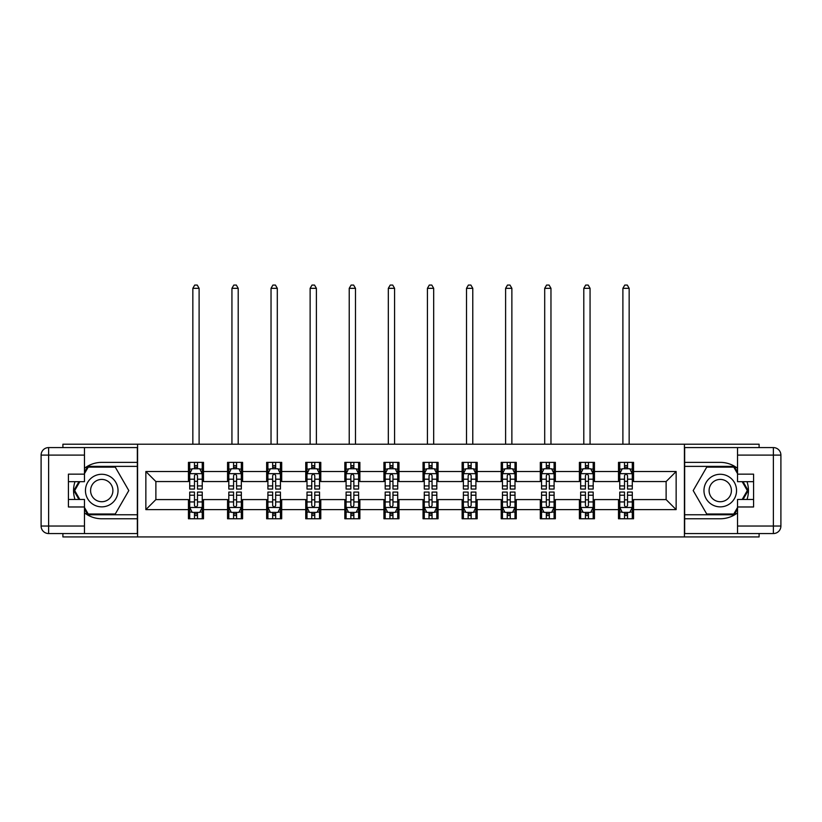 <?xml version="1.0" encoding="UTF-8"?>
<svg xmlns="http://www.w3.org/2000/svg" width="822" height="822" viewBox="0 0 822 822"><rect width="100%" height="100%" fill="white"/><g stroke="black" fill="none" stroke-linecap="round" stroke-linejoin="round"><path stroke-width="1.23" d="M62.904 533.55L62.904 536.93L759.096 536.93L759.096 533.55M759.096 447.589L759.096 444.209L684.418 444.209L684.418 536.93M684.418 444.209L62.904 444.209L62.904 447.589M137.582 536.93L137.582 444.209M633.546 471.52L633.546 462.375L618.504 462.375L618.504 471.52L594.45 471.52L594.45 462.375L579.407 462.375L579.407 471.52L555.353 471.52L555.353 462.375L540.311 462.375L540.311 471.52L516.257 471.52L516.257 462.375L501.215 462.375L501.215 471.52L477.161 471.52L477.161 462.375L462.128 462.375L462.128 471.52L438.064 471.52L438.064 462.375L423.032 462.375L423.032 471.52L398.968 471.52L398.968 462.375L383.936 462.375L383.936 471.52L359.872 471.52L359.872 462.375L344.839 462.375L344.839 471.52L320.786 471.52L320.786 462.375L305.743 462.375L305.743 471.52L281.689 471.52L281.689 462.375L266.647 462.375L266.647 471.52L242.593 471.52L242.593 462.375L227.55 462.375L227.55 471.52L203.496 471.52L203.496 462.375L188.454 462.375L188.454 471.52L145.854 471.52L145.854 509.619L155.882 499.591L188.454 499.591L188.454 518.764L203.496 518.764L203.496 499.591L227.55 499.591L227.55 518.764L242.593 518.764L242.593 499.591L266.647 499.591L266.647 518.764L281.689 518.764L281.689 499.591L305.743 499.591L305.743 518.764L320.786 518.764L320.786 499.591L344.839 499.591L344.839 518.764L359.872 518.764L359.872 499.591L383.936 499.591L383.936 518.764L398.968 518.764L398.968 499.591L423.032 499.591L423.032 518.764L438.064 518.764L438.064 499.591L462.128 499.591L462.128 518.764L477.161 518.764L477.161 499.591L501.215 499.591L501.215 518.764L516.257 518.764L516.257 499.591L540.311 499.591L540.311 518.764L555.353 518.764L555.353 499.591L579.407 499.591L579.407 518.764L594.45 518.764L594.45 499.591L618.504 499.591L618.504 518.764L633.546 518.764L633.546 499.591L666.118 499.591L666.118 481.548L633.546 481.548L633.546 471.52L676.146 471.52L676.146 509.619L633.546 509.619M618.504 509.619L594.45 509.619M579.407 509.619L555.353 509.619M540.311 509.619L516.257 509.619M501.215 509.619L477.161 509.619M462.128 509.619L438.064 509.619M423.032 509.619L398.968 509.619M383.936 509.619L359.872 509.619M344.839 509.619L320.786 509.619M305.743 509.619L281.689 509.619M266.647 509.619L242.593 509.619M227.55 509.619L203.496 509.619M188.454 509.619L145.854 509.619M618.504 471.52L618.504 481.548L594.45 481.548L594.45 471.52M579.407 471.52L579.407 481.548L555.353 481.548L555.353 471.52M540.311 471.52L540.311 481.548L516.257 481.548L516.257 471.52M501.215 471.52L501.215 481.548L477.161 481.548L477.161 471.52M462.128 471.52L462.128 481.548L438.064 481.548L438.064 471.52M423.032 471.52L423.032 481.548L398.968 481.548L398.968 471.52M383.936 471.52L383.936 481.548L359.872 481.548L359.872 471.52M344.839 471.52L344.839 481.548L320.786 481.548L320.786 471.52M305.743 471.52L305.743 481.548L281.689 481.548L281.689 471.52M266.647 471.52L266.647 481.548L242.593 481.548L242.593 471.52M227.55 471.52L227.55 481.548L203.496 481.548L203.496 471.52M188.454 471.52L188.454 481.548L155.882 481.548L145.854 471.52M155.882 481.548L155.882 499.591M676.146 509.619L666.118 499.591M666.118 481.548L676.146 471.52M188.454 468.643L189.707 468.643M194.475 468.643L197.486 468.643M202.243 468.643L203.496 468.643M188.454 481.291L189.707 481.291M194.475 481.291L197.486 481.291M202.243 481.291L203.496 481.291M188.454 499.838L189.707 499.838M194.475 499.838L197.486 499.838M202.243 499.838L203.496 499.838M188.454 512.496L189.707 512.496M194.475 512.496L197.486 512.496M202.243 512.496L203.496 512.496M227.55 499.838L228.804 499.838M233.571 499.838L236.572 499.838M241.339 499.838L242.593 499.838M227.55 512.496L228.804 512.496M233.571 512.496L236.572 512.496M241.339 512.496L242.593 512.496M227.55 468.643L228.804 468.643M233.571 468.643L236.572 468.643M241.339 468.643L242.593 468.643M227.55 481.291L228.804 481.291M233.571 481.291L236.572 481.291M241.339 481.291L242.593 481.291M266.647 499.838L267.9 499.838M272.668 499.838L275.668 499.838M280.436 499.838L281.689 499.838M266.647 512.496L267.9 512.496M272.668 512.496L275.668 512.496M280.436 512.496L281.689 512.496M266.647 468.643L267.9 468.643M272.668 468.643L275.668 468.643M280.436 468.643L281.689 468.643M266.647 481.291L267.9 481.291M272.668 481.291L275.668 481.291M280.436 481.291L281.689 481.291M305.743 499.838L306.996 499.838M311.754 499.838L314.764 499.838M319.532 499.838L320.786 499.838M305.743 512.496L306.996 512.496M311.754 512.496L314.764 512.496M319.532 512.496L320.786 512.496M305.743 468.643L306.996 468.643M311.754 468.643L314.764 468.643M319.532 468.643L320.786 468.643M305.743 481.291L306.996 481.291M311.754 481.291L314.764 481.291M319.532 481.291L320.786 481.291M344.839 499.838L346.093 499.838M350.85 499.838L353.861 499.838M358.618 499.838L359.872 499.838M344.839 512.496L346.093 512.496M350.85 512.496L353.861 512.496M358.618 512.496L359.872 512.496M344.839 468.643L346.093 468.643M350.85 468.643L353.861 468.643M358.618 468.643L359.872 468.643M344.839 481.291L346.093 481.291M350.85 481.291L353.861 481.291M358.618 481.291L359.872 481.291M383.936 499.838L385.189 499.838M389.947 499.838L392.957 499.838M397.714 499.838L398.968 499.838M383.936 512.496L385.189 512.496M389.947 512.496L392.957 512.496M397.714 512.496L398.968 512.496M383.936 468.643L385.189 468.643M389.947 468.643L392.957 468.643M397.714 468.643L398.968 468.643M383.936 481.291L385.189 481.291M389.947 481.291L392.957 481.291M397.714 481.291L398.968 481.291M423.032 499.838L424.286 499.838M429.043 499.838L432.053 499.838M436.811 499.838L438.064 499.838M423.032 512.496L424.286 512.496M429.043 512.496L432.053 512.496M436.811 512.496L438.064 512.496M423.032 468.643L424.286 468.643M429.043 468.643L432.053 468.643M436.811 468.643L438.064 468.643M423.032 481.291L424.286 481.291M429.043 481.291L432.053 481.291M436.811 481.291L438.064 481.291M462.128 499.838L463.382 499.838M468.139 499.838L471.15 499.838M475.907 499.838L477.161 499.838M462.128 512.496L463.382 512.496M468.139 512.496L471.15 512.496M475.907 512.496L477.161 512.496M462.128 468.643L463.382 468.643M468.139 468.643L471.15 468.643M475.907 468.643L477.161 468.643M462.128 481.291L463.382 481.291M468.139 481.291L471.15 481.291M475.907 481.291L477.161 481.291M501.215 499.838L502.468 499.838M507.236 499.838L510.246 499.838M515.004 499.838L516.257 499.838M501.215 512.496L502.468 512.496M507.236 512.496L510.246 512.496M515.004 512.496L516.257 512.496M501.215 468.643L502.468 468.643M507.236 468.643L510.246 468.643M515.004 468.643L516.257 468.643M501.215 481.291L502.468 481.291M507.236 481.291L510.246 481.291M515.004 481.291L516.257 481.291M540.311 499.838L541.564 499.838M546.332 499.838L549.332 499.838M554.1 499.838L555.353 499.838M540.311 512.496L541.564 512.496M546.332 512.496L549.332 512.496M554.1 512.496L555.353 512.496M540.311 468.643L541.564 468.643M546.332 468.643L549.332 468.643M554.1 468.643L555.353 468.643M540.311 481.291L541.564 481.291M546.332 481.291L549.332 481.291M554.1 481.291L555.353 481.291M579.407 499.838L580.661 499.838M585.428 499.838L588.429 499.838M593.196 499.838L594.45 499.838M579.407 512.496L580.661 512.496M585.428 512.496L588.429 512.496M593.196 512.496L594.45 512.496M579.407 468.643L580.661 468.643M585.428 468.643L588.429 468.643M593.196 468.643L594.45 468.643M579.407 481.291L580.661 481.291M585.428 481.291L588.429 481.291M593.196 481.291L594.45 481.291M618.504 499.838L619.757 499.838M624.514 499.838L627.525 499.838M632.293 499.838L633.546 499.838M618.504 512.496L619.757 512.496M624.514 512.496L627.525 512.496M632.293 512.496L633.546 512.496M618.504 468.643L619.757 468.643M624.514 468.643L627.525 468.643M632.293 468.643L633.546 468.643M618.504 481.291L619.757 481.291M624.514 481.291L627.525 481.291M632.293 481.291L633.546 481.291M197.486 465.632L194.475 465.632M202.243 485.925L197.486 485.925L197.486 489.069L202.243 489.069L202.243 473.78L199.736 468.766L192.214 468.766L189.707 473.78L189.707 489.069L194.475 489.069L194.475 485.925L189.707 485.925M189.707 473.78L189.707 462.375M202.243 473.78L202.243 462.375M194.475 468.766L194.475 462.375M197.486 462.375L197.486 468.766M197.486 485.925L197.486 475.661C196.479 473.729 195.482 473.729 194.475 475.661L194.475 485.925M199.109 444.209L199.109 288.327L192.841 288.327L192.841 444.209M192.841 288.327L194.722 285.07L197.229 285.07L199.109 288.327M194.475 515.507L197.486 515.507M189.707 495.214L194.475 495.214L194.475 492.07L189.707 492.07L189.707 507.359L192.214 512.373L199.736 512.373L202.243 507.359L202.243 492.07L197.486 492.07L197.486 495.214L202.243 495.214M202.243 507.359L202.243 518.764M189.707 507.359L189.707 518.764M197.486 512.373L197.486 518.764M194.475 518.764L194.475 512.373M194.475 495.214L194.475 505.479C195.472 507.41 196.479 507.41 197.486 505.479L197.486 495.214M109.891 476.462A16.286 16.286 0 0 0 87.635 482.422A16.286 16.286 0 0 0 93.605 504.677A16.286 16.286 0 0 0 115.851 498.718A16.286 16.286 0 0 0 109.891 476.462M107.322 480.911A11.148 11.148 0 0 0 92.085 484.99A11.148 11.148 0 0 0 96.174 500.228A11.148 11.148 0 0 0 111.402 496.149A11.148 11.148 0 0 0 107.322 480.911M84.461 473.657L88.221 467.132L115.275 467.132L128.807 490.57L115.275 513.997L88.221 513.997L84.461 507.482M79.826 499.468L74.689 490.57L79.826 481.671M728.395 476.462A16.286 16.286 0 0 0 706.149 482.422A16.286 16.286 0 0 0 712.109 504.677A16.286 16.286 0 0 0 734.365 498.718A16.286 16.286 0 0 0 728.395 476.462M725.826 480.911A11.148 11.148 0 0 0 710.598 484.99A11.148 11.148 0 0 0 714.678 500.228A11.148 11.148 0 0 0 729.915 496.149A11.148 11.148 0 0 0 725.826 480.911M737.539 507.482L733.779 513.997L706.725 513.997L693.193 490.57L706.725 467.132L733.779 467.132L737.539 473.657M742.174 481.671L747.311 490.57L742.174 499.468M84.461 512.836A28.195 28.195 0 0 0 101.743 518.764L137.336 518.764L137.336 533.55L48.621 533.55A7.521 7.521 0 0 1 41.1 526.029L41.1 455.111A7.521 7.521 0 0 1 48.621 447.589L84.461 447.589L84.461 481.671L68.421 481.671M84.461 447.589L137.336 447.589L137.336 462.375L101.743 462.375A28.195 28.195 0 0 0 84.461 468.304M74.997 481.671A28.195 28.195 0 0 0 74.997 499.468M137.336 518.764L137.336 462.375M68.421 499.468L84.461 499.468L84.461 533.55M84.461 474.15L68.421 474.15L68.421 506.979L84.461 506.979M137.336 466.382L87.79 466.382L84.461 472.157M84.461 508.982L87.79 514.757L137.336 514.757M78.963 481.671L73.826 490.57L78.963 499.468M737.539 468.304A28.195 28.195 0 0 0 720.257 462.375L684.664 462.375L684.664 447.589L773.379 447.589A7.521 7.521 0 0 1 780.9 455.111L780.9 526.029A7.521 7.521 0 0 1 773.379 533.55L737.539 533.55L737.539 499.468L753.579 499.468M737.539 533.55L684.664 533.55L684.664 518.764L720.257 518.764A28.195 28.195 0 0 0 737.539 512.836M747.003 499.468A28.195 28.195 0 0 0 747.003 481.671M684.664 462.375L684.664 518.764M753.579 481.671L737.539 481.671L737.539 447.589M737.539 506.979L753.579 506.979L753.579 474.15L737.539 474.15M684.664 514.757L734.21 514.757L737.539 508.982M737.539 472.157L734.21 466.382L684.664 466.382M743.037 499.468L748.174 490.57L743.037 481.671M236.572 465.632L233.571 465.632M241.339 485.925L236.572 485.925L236.572 489.069L241.339 489.069L241.339 473.78L238.832 468.766L231.311 468.766L228.804 473.78L228.804 489.069L233.571 489.069L233.571 485.925L228.804 485.925M228.804 473.78L228.804 462.375M241.339 473.78L241.339 462.375M233.571 468.766L233.571 462.375M236.572 462.375L236.572 468.766M236.572 485.925L236.572 475.661C235.575 473.729 234.568 473.729 233.571 475.661L233.571 485.925M238.205 444.209L238.205 288.327L231.938 288.327L231.938 444.209M231.938 288.327L233.818 285.07L236.325 285.07L238.205 288.327M275.668 465.632L272.668 465.632M280.436 485.925L275.668 485.925L275.668 489.069L280.436 489.069L280.436 473.78L277.928 468.766L270.407 468.766L267.9 473.78L267.9 489.069L272.668 489.069L272.668 485.925L267.9 485.925M267.9 473.78L267.9 462.375M280.436 473.78L280.436 462.375M272.668 468.766L272.668 462.375M275.668 462.375L275.668 468.766M275.668 485.925L275.668 475.661C274.671 473.729 273.664 473.729 272.668 475.661L272.668 485.925M277.302 444.209L277.302 288.327L271.034 288.327L271.034 444.209M271.034 288.327L272.914 285.07L275.421 285.07L277.302 288.327M233.571 515.507L236.572 515.507M228.804 495.214L233.571 495.214L233.571 492.07L228.804 492.07L228.804 507.359L231.311 512.373L238.832 512.373L241.339 507.359L241.339 492.07L236.572 492.07L236.572 495.214L241.339 495.214M241.339 507.359L241.339 518.764M228.804 507.359L228.804 518.764M236.572 512.373L236.572 518.764M233.571 518.764L233.571 512.373M233.571 495.214L233.571 505.479C234.568 507.41 235.575 507.41 236.572 505.479L236.572 495.214M272.668 515.507L275.668 515.507M267.9 495.214L272.668 495.214L272.668 492.07L267.9 492.07L267.9 507.359L270.407 512.373L277.928 512.373L280.436 507.359L280.436 492.07L275.668 492.07L275.668 495.214L280.436 495.214M280.436 507.359L280.436 518.764M267.9 507.359L267.9 518.764M275.668 512.373L275.668 518.764M272.668 518.764L272.668 512.373M272.668 495.214L272.668 505.479C273.664 507.41 274.671 507.41 275.668 505.479L275.668 495.214M314.764 465.632L311.754 465.632M319.532 485.925L314.764 485.925L314.764 489.069L319.532 489.069L319.532 473.78L317.025 468.766L309.504 468.766L306.996 473.78L306.996 489.069L311.754 489.069L311.754 485.925L306.996 485.925M306.996 473.78L306.996 462.375M319.532 473.78L319.532 462.375M311.754 468.766L311.754 462.375M314.764 462.375L314.764 468.766M314.764 485.925L314.764 475.661C313.768 473.729 312.761 473.729 311.754 475.661L311.754 485.925M316.398 444.209L316.398 288.327L310.13 288.327L310.13 444.209M310.13 288.327L312.011 285.07L314.518 285.07L316.398 288.327M353.861 465.632L350.85 465.632M358.618 485.925L353.861 485.925L353.861 489.069L358.618 489.069L358.618 473.78L356.121 468.766L348.6 468.766L346.093 473.78L346.093 489.069L350.85 489.069L350.85 485.925L346.093 485.925M346.093 473.78L346.093 462.375M358.618 473.78L358.618 462.375M350.85 468.766L350.85 462.375M353.861 462.375L353.861 468.766M353.861 485.925L353.861 475.661C352.864 473.729 351.857 473.729 350.85 475.661L350.85 485.925M355.494 444.209L355.494 288.327L349.227 288.327L349.227 444.209M349.227 288.327L351.107 285.07L353.614 285.07L355.494 288.327M392.957 465.632L389.947 465.632M397.714 485.925L392.957 485.925L392.957 489.069L397.714 489.069L397.714 473.78L395.207 468.766L387.696 468.766L385.189 473.78L385.189 489.069L389.947 489.069L389.947 485.925L385.189 485.925M385.189 473.78L385.189 462.375M397.714 473.78L397.714 462.375M389.947 468.766L389.947 462.375M392.957 462.375L392.957 468.766M392.957 485.925L392.957 475.661C391.95 473.729 390.953 473.729 389.947 475.661L389.947 485.925M394.581 444.209L394.581 288.327L388.323 288.327L388.323 444.209M388.323 288.327L390.203 285.07L392.711 285.07L394.581 288.327M311.754 515.507L314.764 515.507M306.996 495.214L311.754 495.214L311.754 492.07L306.996 492.07L306.996 507.359L309.504 512.373L317.025 512.373L319.532 507.359L319.532 492.07L314.764 492.07L314.764 495.214L319.532 495.214M319.532 507.359L319.532 518.764M306.996 507.359L306.996 518.764M314.764 512.373L314.764 518.764M311.754 518.764L311.754 512.373M311.754 495.214L311.754 505.479C312.761 507.41 313.757 507.41 314.764 505.479L314.764 495.214M350.85 515.507L353.861 515.507M346.093 495.214L350.85 495.214L350.85 492.07L346.093 492.07L346.093 507.359L348.6 512.373L356.121 512.373L358.618 507.359L358.618 492.07L353.861 492.07L353.861 495.214L358.618 495.214M358.618 507.359L358.618 518.764M346.093 507.359L346.093 518.764M353.861 512.373L353.861 518.764M350.85 518.764L350.85 512.373M350.85 495.214L350.85 505.479C351.857 507.41 352.854 507.41 353.861 505.479L353.861 495.214M389.947 515.507L392.957 515.507M385.189 495.214L389.947 495.214L389.947 492.07L385.189 492.07L385.189 507.359L387.696 512.373L395.207 512.373L397.714 507.359L397.714 492.07L392.957 492.07L392.957 495.214L397.714 495.214M397.714 507.359L397.714 518.764M385.189 507.359L385.189 518.764M392.957 512.373L392.957 518.764M389.947 518.764L389.947 512.373M389.947 495.214L389.947 505.479C390.953 507.41 391.95 507.41 392.957 505.479L392.957 495.214M432.053 465.632L429.043 465.632M436.811 485.925L432.053 485.925L432.053 489.069L436.811 489.069L436.811 473.78L434.304 468.766L426.793 468.766L424.286 473.78L424.286 489.069L429.043 489.069L429.043 485.925L424.286 485.925M424.286 473.78L424.286 462.375M436.811 473.78L436.811 462.375M429.043 468.766L429.043 462.375M432.053 462.375L432.053 468.766M432.053 485.925L432.053 475.661C431.047 473.729 430.05 473.729 429.043 475.661L429.043 485.925M433.677 444.209L433.677 288.327L427.419 288.327L427.419 444.209M427.419 288.327L429.29 285.07L431.797 285.07L433.677 288.327M429.043 515.507L432.053 515.507M424.286 495.214L429.043 495.214L429.043 492.07L424.286 492.07L424.286 507.359L426.793 512.373L434.304 512.373L436.811 507.359L436.811 492.07L432.053 492.07L432.053 495.214L436.811 495.214M436.811 507.359L436.811 518.764M424.286 507.359L424.286 518.764M432.053 512.373L432.053 518.764M429.043 518.764L429.043 512.373M429.043 495.214L429.043 505.479C430.05 507.41 431.047 507.41 432.053 505.479L432.053 495.214M471.15 465.632L468.139 465.632M475.907 485.925L471.15 485.925L471.15 489.069L475.907 489.069L475.907 473.78L473.4 468.766L465.879 468.766L463.382 473.78L463.382 489.069L468.139 489.069L468.139 485.925L463.382 485.925M463.382 473.78L463.382 462.375M475.907 473.78L475.907 462.375M468.139 468.766L468.139 462.375M471.15 462.375L471.15 468.766M471.15 485.925L471.15 475.661C470.143 473.729 469.146 473.729 468.139 475.661L468.139 485.925M472.773 444.209L472.773 288.327L466.506 288.327L466.506 444.209M466.506 288.327L468.386 285.07L470.893 285.07L472.773 288.327M468.139 515.507L471.15 515.507M463.382 495.214L468.139 495.214L468.139 492.07L463.382 492.07L463.382 507.359L465.879 512.373L473.4 512.373L475.907 507.359L475.907 492.07L471.15 492.07L471.15 495.214L475.907 495.214M475.907 507.359L475.907 518.764M463.382 507.359L463.382 518.764M471.15 512.373L471.15 518.764M468.139 518.764L468.139 512.373M468.139 495.214L468.139 505.479C469.136 507.41 470.143 507.41 471.15 505.479L471.15 495.214M510.246 465.632L507.236 465.632M515.004 485.925L510.246 485.925L510.246 489.069L515.004 489.069L515.004 473.78L512.496 468.766L504.975 468.766L502.468 473.78L502.468 489.069L507.236 489.069L507.236 485.925L502.468 485.925M502.468 473.78L502.468 462.375M515.004 473.78L515.004 462.375M507.236 468.766L507.236 462.375M510.246 462.375L510.246 468.766M510.246 485.925L510.246 475.661C509.239 473.729 508.243 473.729 507.236 475.661L507.236 485.925M511.87 444.209L511.87 288.327L505.602 288.327L505.602 444.209M505.602 288.327L507.482 285.07L509.989 285.07L511.87 288.327M507.236 515.507L510.246 515.507M502.468 495.214L507.236 495.214L507.236 492.07L502.468 492.07L502.468 507.359L504.975 512.373L512.496 512.373L515.004 507.359L515.004 492.07L510.246 492.07L510.246 495.214L515.004 495.214M515.004 507.359L515.004 518.764M502.468 507.359L502.468 518.764M510.246 512.373L510.246 518.764M507.236 518.764L507.236 512.373M507.236 495.214L507.236 505.479C508.232 507.41 509.239 507.41 510.246 505.479L510.246 495.214M549.332 465.632L546.332 465.632M554.1 485.925L549.332 485.925L549.332 489.069L554.1 489.069L554.1 473.78L551.593 468.766L544.072 468.766L541.564 473.78L541.564 489.069L546.332 489.069L546.332 485.925L541.564 485.925M541.564 473.78L541.564 462.375M554.1 473.78L554.1 462.375M546.332 468.766L546.332 462.375M549.332 462.375L549.332 468.766M549.332 485.925L549.332 475.661C548.336 473.729 547.329 473.729 546.332 475.661L546.332 485.925M550.966 444.209L550.966 288.327L544.698 288.327L544.698 444.209M544.698 288.327L546.579 285.07L549.086 285.07L550.966 288.327M546.332 515.507L549.332 515.507M541.564 495.214L546.332 495.214L546.332 492.07L541.564 492.07L541.564 507.359L544.072 512.373L551.593 512.373L554.1 507.359L554.1 492.07L549.332 492.07L549.332 495.214L554.1 495.214M554.1 507.359L554.1 518.764M541.564 507.359L541.564 518.764M549.332 512.373L549.332 518.764M546.332 518.764L546.332 512.373M546.332 495.214L546.332 505.479C547.329 507.41 548.336 507.41 549.332 505.479L549.332 495.214M588.429 465.632L585.428 465.632M593.196 485.925L588.429 485.925L588.429 489.069L593.196 489.069L593.196 473.78L590.689 468.766L583.168 468.766L580.661 473.78L580.661 489.069L585.428 489.069L585.428 485.925L580.661 485.925M580.661 473.78L580.661 462.375M593.196 473.78L593.196 462.375M585.428 468.766L585.428 462.375M588.429 462.375L588.429 468.766M588.429 485.925L588.429 475.661C587.432 473.729 586.425 473.729 585.428 475.661L585.428 485.925M590.062 444.209L590.062 288.327L583.795 288.327L583.795 444.209M583.795 288.327L585.675 285.07L588.182 285.07L590.062 288.327M585.428 515.507L588.429 515.507M580.661 495.214L585.428 495.214L585.428 492.07L580.661 492.07L580.661 507.359L583.168 512.373L590.689 512.373L593.196 507.359L593.196 492.07L588.429 492.07L588.429 495.214L593.196 495.214M593.196 507.359L593.196 518.764M580.661 507.359L580.661 518.764M588.429 512.373L588.429 518.764M585.428 518.764L585.428 512.373M585.428 495.214L585.428 505.479C586.425 507.41 587.432 507.41 588.429 505.479L588.429 495.214M627.525 465.632L624.514 465.632M632.293 485.925L627.525 485.925L627.525 489.069L632.293 489.069L632.293 473.78L629.786 468.766L622.264 468.766L619.757 473.78L619.757 489.069L624.514 489.069L624.514 485.925L619.757 485.925M619.757 473.78L619.757 462.375M632.293 473.78L632.293 462.375M624.514 468.766L624.514 462.375M627.525 462.375L627.525 468.766M627.525 485.925L627.525 475.661C626.528 473.729 625.521 473.729 624.514 475.661L624.514 485.925M629.159 444.209L629.159 288.327L622.891 288.327L622.891 444.209M622.891 288.327L624.771 285.07L627.278 285.07L629.159 288.327M624.514 515.507L627.525 515.507M619.757 495.214L624.514 495.214L624.514 492.07L619.757 492.07L619.757 507.359L622.264 512.373L629.786 512.373L632.293 507.359L632.293 492.07L627.525 492.07L627.525 495.214L632.293 495.214M632.293 507.359L632.293 518.764M619.757 507.359L619.757 518.764M627.525 512.373L627.525 518.764M624.514 518.764L624.514 512.373M624.514 495.214L624.514 505.479C625.521 507.41 626.518 507.41 627.525 505.479L627.525 495.214M202.181 473.657L189.779 473.657M189.707 469.064L192.071 469.064M199.89 469.064L202.243 469.064M194.475 479.205L189.707 479.205M202.243 479.205L197.486 479.205M197.486 467.225L194.475 467.225M189.779 507.482L202.181 507.482M202.243 512.075L199.89 512.075M192.071 512.075L189.707 512.075M197.486 501.934L202.243 501.934M189.707 501.934L194.475 501.934M194.475 513.914L197.486 513.914M84.461 455.111L48.621 455.111L48.621 526.029L84.461 526.029M41.1 455.111L48.621 455.111L48.621 447.589M48.621 533.55L48.621 526.029L41.1 526.029M737.539 526.029L773.379 526.029L773.379 455.111L737.539 455.111M780.9 526.029L773.379 526.029L773.379 533.55M773.379 447.589L773.379 455.111L780.9 455.111M241.278 473.657L228.865 473.657M228.804 469.064L231.167 469.064M238.986 469.064L241.339 469.064M233.571 479.205L228.804 479.205M241.339 479.205L236.572 479.205M236.572 467.225L233.571 467.225M280.374 473.657L267.962 473.657M267.9 469.064L270.253 469.064M278.072 469.064L280.436 469.064M272.668 479.205L267.9 479.205M280.436 479.205L275.668 479.205M275.668 467.225L272.668 467.225M228.865 507.482L241.278 507.482M241.339 512.075L238.986 512.075M231.167 512.075L228.804 512.075M236.572 501.934L241.339 501.934M228.804 501.934L233.571 501.934M233.571 513.914L236.572 513.914M267.962 507.482L280.374 507.482M280.436 512.075L278.072 512.075M270.253 512.075L267.9 512.075M275.668 501.934L280.436 501.934M267.9 501.934L272.668 501.934M272.668 513.914L275.668 513.914M319.46 473.657L307.058 473.657M306.996 469.064L309.349 469.064M317.169 469.064L319.532 469.064M311.754 479.205L306.996 479.205M319.532 479.205L314.764 479.205M314.764 467.225L311.754 467.225M358.556 473.657L346.154 473.657M346.093 469.064L348.446 469.064M356.265 469.064L358.618 469.064M350.85 479.205L346.093 479.205M358.618 479.205L353.861 479.205M353.861 467.225L350.85 467.225M397.653 473.657L385.251 473.657M385.189 469.064L387.542 469.064M395.361 469.064L397.714 469.064M389.947 479.205L385.189 479.205M397.714 479.205L392.957 479.205M392.957 467.225L389.947 467.225M307.058 507.482L319.46 507.482M319.532 512.075L317.169 512.075M309.349 512.075L306.996 512.075M314.764 501.934L319.532 501.934M306.996 501.934L311.754 501.934M311.754 513.914L314.764 513.914M346.154 507.482L358.556 507.482M358.618 512.075L356.265 512.075M348.446 512.075L346.093 512.075M353.861 501.934L358.618 501.934M346.093 501.934L350.85 501.934M350.85 513.914L353.861 513.914M385.251 507.482L397.653 507.482M397.714 512.075L395.361 512.075M387.542 512.075L385.189 512.075M392.957 501.934L397.714 501.934M385.189 501.934L389.947 501.934M389.947 513.914L392.957 513.914M436.749 473.657L424.347 473.657M424.286 469.064L426.639 469.064M434.458 469.064L436.811 469.064M429.043 479.205L424.286 479.205M436.811 479.205L432.053 479.205M432.053 467.225L429.043 467.225M424.347 507.482L436.749 507.482M436.811 512.075L434.458 512.075M426.639 512.075L424.286 512.075M432.053 501.934L436.811 501.934M424.286 501.934L429.043 501.934M429.043 513.914L432.053 513.914M475.846 473.657L463.444 473.657M463.382 469.064L465.735 469.064M473.554 469.064L475.907 469.064M468.139 479.205L463.382 479.205M475.907 479.205L471.15 479.205M471.15 467.225L468.139 467.225M463.444 507.482L475.846 507.482M475.907 512.075L473.554 512.075M465.735 512.075L463.382 512.075M471.15 501.934L475.907 501.934M463.382 501.934L468.139 501.934M468.139 513.914L471.15 513.914M514.942 473.657L502.54 473.657M502.468 469.064L504.831 469.064M512.651 469.064L515.004 469.064M507.236 479.205L502.468 479.205M515.004 479.205L510.246 479.205M510.246 467.225L507.236 467.225M502.54 507.482L514.942 507.482M515.004 512.075L512.651 512.075M504.831 512.075L502.468 512.075M510.246 501.934L515.004 501.934M502.468 501.934L507.236 501.934M507.236 513.914L510.246 513.914M554.038 473.657L541.626 473.657M541.564 469.064L543.928 469.064M551.747 469.064L554.1 469.064M546.332 479.205L541.564 479.205M554.1 479.205L549.332 479.205M549.332 467.225L546.332 467.225M541.626 507.482L554.038 507.482M554.1 512.075L551.747 512.075M543.928 512.075L541.564 512.075M549.332 501.934L554.1 501.934M541.564 501.934L546.332 501.934M546.332 513.914L549.332 513.914M593.135 473.657L580.722 473.657M580.661 469.064L583.014 469.064M590.833 469.064L593.196 469.064M585.428 479.205L580.661 479.205M593.196 479.205L588.429 479.205M588.429 467.225L585.428 467.225M580.722 507.482L593.135 507.482M593.196 512.075L590.833 512.075M583.014 512.075L580.661 512.075M588.429 501.934L593.196 501.934M580.661 501.934L585.428 501.934M585.428 513.914L588.429 513.914M632.221 473.657L619.819 473.657M619.757 469.064L622.11 469.064M629.929 469.064L632.293 469.064M624.514 479.205L619.757 479.205M632.293 479.205L627.525 479.205M627.525 467.225L624.514 467.225M619.819 507.482L632.221 507.482M632.293 512.075L629.929 512.075M622.11 512.075L619.757 512.075M627.525 501.934L632.293 501.934M619.757 501.934L624.514 501.934M624.514 513.914L627.525 513.914"/></g></svg>
